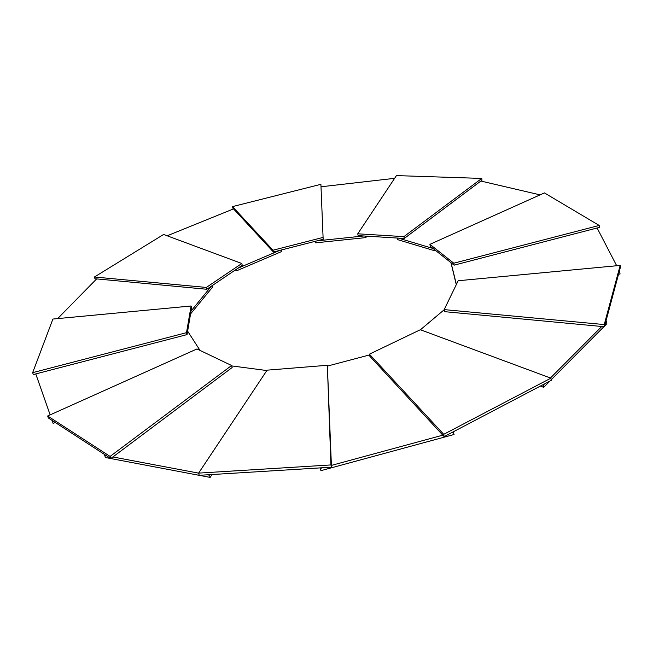 <?xml version="1.0" encoding="UTF-8"?>
<svg xmlns="http://www.w3.org/2000/svg" width="653" height="653" viewBox="0 0 653 653"><rect width="100%" height="100%" fill="white"/><g stroke="black" fill="none" stroke-linecap="round" stroke-linejoin="round"><path stroke-width="0.98" d="M434.58 249.675L434.767 250.793L435.551 250.442M540.064 194.872L480.853 181.044M397.179 238.043L397.457 239.578L434.767 250.793M398.403 238.116L433.094 248.499M454.096 265.159L599.364 227.399L599.185 225.44L544.422 192.913L429.919 244.344L430.237 246.23L454.096 265.159L453.794 263.208L599.185 225.44M429.919 244.344L453.794 263.208M618.562 274.129L620.081 273.991L619.411 270.979M619.134 271.991L619.893 271.926M616.685 265.738L597.095 227.987M450.954 262.661L456.284 284.684M451.035 262.726L456.398 284.447M540.374 386.078L543.671 387.335L549.867 381.099M542.733 384.846L543.386 385.09L543.671 387.335M551.116 379.834L603.911 326.688M604.678 325.912L606.841 323.741L606.637 321.578L605.862 321.513M543.386 385.09L544.618 383.85M550.455 377.989L601.748 326.484M605.551 322.664L606.637 321.578M444.211 309.726L420.434 329.773M320.354 467.891L320.892 470.666L454.031 434.498L453.255 431.813M320.362 468.405L322.819 467.736M331.398 465.409L442.799 435.167M451.231 432.882L453.647 432.221M369.565 354.93L327.52 366.055M105.313 454.97L104.709 455.419L105.411 457.524L210.135 477.4L211.996 474.535M207.491 474.813L209.507 475.196L210.135 477.4M104.709 455.419L106.521 455.761M112.887 456.961L198.618 473.139M209.507 475.196L209.85 474.666M266.832 370.545L231.725 365.925M35.768 373.924L50.134 414.875M53.138 423.43L52.077 420.401L53.138 423.43L55.26 422.467M35.776 373.924L50.142 414.867M52.436 421.422L53.146 421.095M200.063 350.441L187.623 331.153M212.16 285.663L212.543 287.149L190.562 313.93M96.628 278.904L57.66 318.607M190.643 313.448L190.766 313.905M191.051 311.065L211.327 286.226M281.223 250.017L281.574 251.56L236.81 270.701L235.186 270.089M233.521 208.895L167.152 235.798M236.443 269.24L236.81 270.701M237.961 268.212L279.615 250.426M365.566 236.084L365.86 237.594L366.79 236.157M394.624 178.326L321.276 186.75M315.309 241.292L315.636 242.834L365.86 237.594M317.007 240.859L363.721 235.97M444.187 309.62L444.53 311.661L604.458 326.737L620.35 267.469L620.17 265.412L458.194 280.741L444.187 309.62L604.245 324.565L604.458 326.737M604.245 324.565L620.17 265.412M369.41 354.163L369.835 356.244L444.13 436.612L551.189 380.405L550.912 378.16L420.328 329.732L369.41 354.163L443.73 434.327L444.13 436.612M443.73 434.327L550.912 378.16M198.61 473.115L199.247 475.319L331.463 467.205L327.349 365.288L267.093 370.161L198.61 473.115L330.94 464.936L331.463 467.205M330.94 464.936L327.349 365.288M47.661 415.985L48.363 417.993L110.798 458.537L232.15 367.517L231.619 365.5L196.953 348.955L47.661 415.985L110.096 456.414L110.798 458.537M110.096 456.414L231.619 365.5M191.092 305.996L52.909 319.048L32.65 372.659L33.319 374.569L187.044 334.589L191.598 307.865L191.092 305.996L186.505 332.663L187.044 334.589M32.65 372.659L186.505 332.663M241.806 263.502L163.593 234.476L94.424 277.003L94.963 278.741L206.821 289.271L242.255 265.306L241.806 263.502L206.34 287.434L206.821 289.271M94.424 277.003L206.34 287.434M323.162 239.284L320.901 184.317L232.525 206.601L232.933 208.266L273.419 252.017L323.162 239.284L320.901 184.317M232.525 206.601L273.003 250.221L273.419 252.017M273.003 250.221L322.786 237.488M404.231 238.484L481.996 180.187L481.751 178.424L396.436 175.6L357.754 233.807L358.105 235.619L404.231 238.484L403.905 236.631L481.751 178.424M357.754 233.807L403.905 236.631"/></g></svg>
